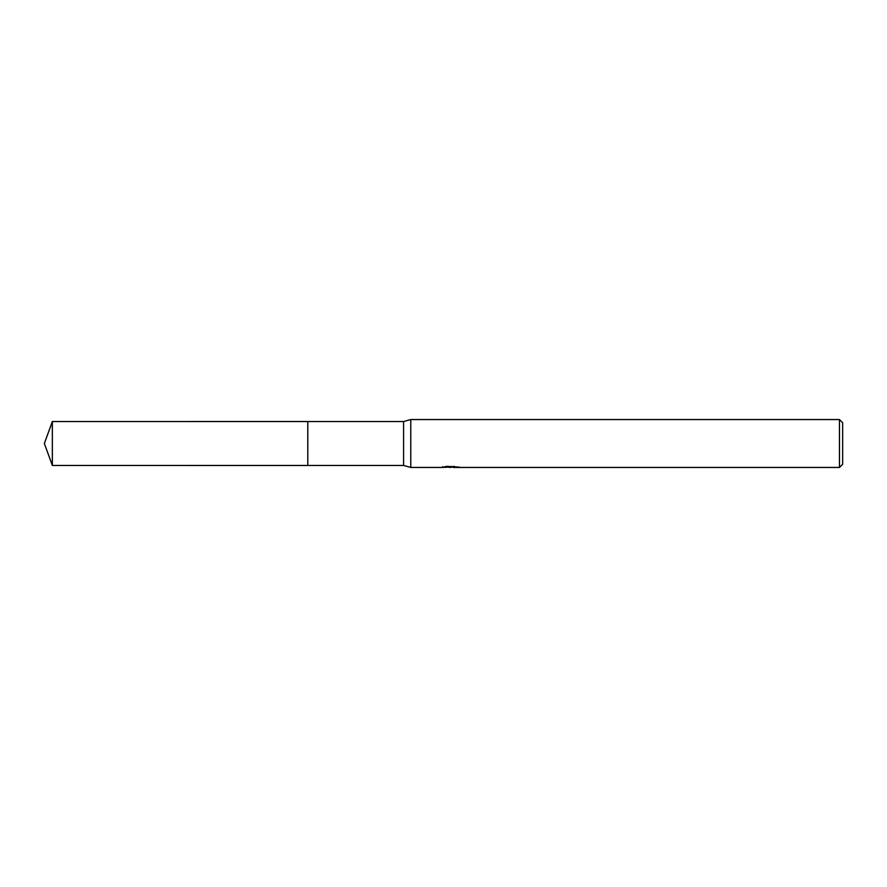 <?xml version="1.0" encoding="UTF-8"?>
<svg xmlns="http://www.w3.org/2000/svg" width="887" height="887" viewBox="0 0 887 887"><rect width="100%" height="100%" fill="white"/><g stroke="black" fill="none" stroke-linecap="round" stroke-linejoin="round"><path stroke-width="1.33" d="M442.702 466.595L442.535 467.449L410.77 467.449L403.585 465.453L307.789 465.453L307.8 421.547L403.585 421.547L410.77 419.551L839.457 419.551L842.65 422.744L842.65 464.256L839.457 467.449L453.224 467.449L453.135 466.64L454.321 466.362M307.789 465.453L307.789 421.547L307.789 465.464L52.344 465.453L52.344 421.547L307.789 421.536M403.585 465.453L403.585 421.547M410.77 467.449L410.77 419.551M453.135 467.072L447.902 467.216M450.685 467.449L449.554 467.449M839.457 467.449L839.457 419.551M442.702 467.405L451.638 466.994L443.988 466.994L446.483 466.362L458.668 467.072M459.654 467.183C451.683 467.238 451.683 467.305 459.666 467.371M451.638 466.362L451.638 466.994M451.638 466.651L453.135 466.651M52.344 421.547L44.35 443.5L52.344 465.453"/></g></svg>

